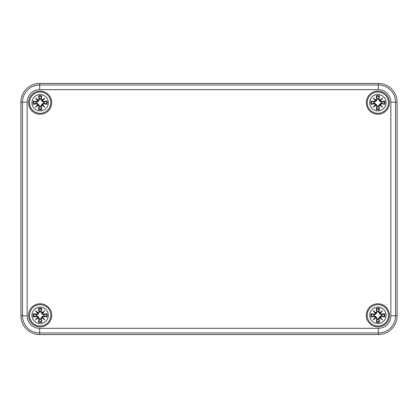 <?xml version="1.0" encoding="UTF-8"?>
<svg xmlns="http://www.w3.org/2000/svg" width="418" height="418" viewBox="0 0 418 418"><rect width="100%" height="100%" fill="white"/><g stroke="black" fill="none" stroke-linecap="round" stroke-linejoin="round"><path stroke-width="0.63" d="M397.1 102.206A18.763 18.763 0 0 0 378.337 83.443L39.663 83.443A18.763 18.763 0 0 0 20.9 102.206L20.9 315.794A18.763 18.763 0 0 0 39.663 334.557L378.337 334.557A18.763 18.763 0 0 0 397.1 315.794L397.1 102.206L390.851 102.206L390.851 315.794A12.514 12.514 0 0 1 378.337 328.308L39.663 328.308L39.663 333L378.337 333L378.337 328.308M389.44 315.324A11.568 11.568 0 0 1 372.083 325.345A11.568 11.568 0 0 1 372.083 305.302A11.568 11.568 0 0 1 389.44 315.324M389.44 102.676A11.568 11.568 0 0 1 372.083 112.698A11.568 11.568 0 0 1 372.083 92.655A11.568 11.568 0 0 1 389.44 102.676M51.701 102.676A11.568 11.568 0 0 1 34.349 112.698A11.568 11.568 0 0 1 34.349 92.655A11.568 11.568 0 0 1 51.701 102.676M51.701 315.324A11.568 11.568 0 0 1 34.349 325.345A11.568 11.568 0 0 1 34.349 305.302A11.568 11.568 0 0 1 51.701 315.324M40.133 307.115A8.208 8.208 0 0 1 47.239 319.43A8.208 8.208 0 0 1 33.022 319.43A8.208 8.208 0 0 1 40.133 307.115M40.133 304.691A10.633 10.633 0 0 0 30.927 320.643A10.633 10.633 0 0 0 49.34 320.643A10.633 10.633 0 0 0 40.133 304.691A10.633 10.633 0 0 0 30.927 320.643A10.633 10.633 0 0 0 49.34 320.643A10.633 10.633 0 0 0 40.133 304.691M41.257 311.922A20.289 1.766 -80.2 0 0 41.779 308.427L40.609 311.572A3.783 3.783 0 0 0 39.653 311.572L38.451 313.646L36.632 314.906L33.236 313.678A7.09 7.09 0 0 0 33.236 316.969A20.289 1.766 -9.8 0 0 36.732 316.452L37.677 317.142A20.137 3.496 130 0 0 35.54 319.916A20.137 3.496 -40 0 0 38.315 317.779L39.005 318.725A20.289 1.766 99.8 0 0 38.487 322.221L39.653 319.075A3.783 3.783 0 0 0 40.609 319.075L41.81 317.006L43.629 315.747L47.03 316.969A7.09 7.09 0 0 0 47.03 313.678A20.289 1.766 170.2 0 0 43.535 314.2L42.589 313.505A20.137 3.496 -50 0 0 44.726 310.731A20.137 3.496 140 0 0 41.952 312.868L41.095 311.922L41.952 312.868M40.609 319.075L41.779 322.221A20.289 1.766 -99.8 0 0 41.257 318.725L41.952 317.779A20.137 3.496 40 0 0 44.726 319.916A20.137 3.496 -130 0 0 42.589 317.142L43.535 316.452A20.289 1.766 9.8 0 0 47.03 316.969M39.653 311.572L38.487 308.427A20.289 1.766 80.2 0 0 39.005 311.922L38.315 312.868A20.137 3.496 -140 0 0 35.54 310.731A20.137 3.496 50 0 0 37.677 313.505L36.732 314.2A20.289 1.766 -170.2 0 0 33.236 313.678M39.005 311.922L39.167 311.922A20.132 1.756 -99.8 0 1 38.707 308.829M38.315 312.868L39.71 311.828M35.54 310.731L38.451 313.646M36.732 314.2L37.677 313.505M38.278 313.051L37.855 313.469A19.98 3.469 -130 0 1 36.35 311.541A19.98 3.469 40 0 1 38.278 313.045M36.732 316.452L36.727 316.29A20.132 1.756 170.2 0 1 33.639 316.75L33.236 316.969M37.677 317.142L36.632 315.747L38.451 317.006L39.653 319.075M35.54 319.916L38.451 317.006M39.005 318.725L38.315 317.779M33.639 316.75L36.632 315.747M37.855 317.178L38.278 317.602A19.98 3.469 140 0 1 36.35 319.106A19.98 3.469 -50 0 1 37.85 317.178M41.257 318.725L41.095 318.725A20.132 1.756 80.2 0 1 41.56 321.818M41.952 317.779L40.551 318.819M44.726 319.916L41.81 317.006M43.535 316.452L42.589 317.142M41.988 317.602L42.406 317.178A19.98 3.469 50 0 1 43.916 319.106A19.98 3.469 -140 0 1 41.988 317.607M43.535 314.2L43.535 314.362A20.132 1.756 -9.8 0 1 46.628 313.897L47.03 313.678M42.589 313.505L43.629 314.906L41.81 313.646L40.609 311.572M41.81 313.646L43.916 311.541A19.98 3.469 130 0 1 42.411 313.469L41.988 313.045A19.98 3.469 -40 0 1 43.916 311.541L44.726 310.731M46.628 313.897L43.629 314.906M36.382 315.799A3.783 3.783 0 0 1 36.382 314.848M43.885 314.848A3.783 3.783 0 0 1 43.885 315.799M40.133 94.468A8.208 8.208 0 0 1 47.239 106.778A8.208 8.208 0 0 1 33.022 106.778A8.208 8.208 0 0 1 40.133 94.468M40.133 92.044A10.633 10.633 0 0 0 30.927 107.99A10.633 10.633 0 0 0 49.34 107.99A10.633 10.633 0 0 0 40.133 92.044A10.633 10.633 0 0 0 30.927 107.99A10.633 10.633 0 0 0 49.34 107.99A10.633 10.633 0 0 0 40.133 92.044M41.257 99.275A20.289 1.766 -80.2 0 0 41.779 95.779L40.609 98.925A3.783 3.783 0 0 0 39.653 98.925L38.451 100.994L36.632 102.253L33.236 101.031A7.09 7.09 0 0 0 33.236 104.322A20.289 1.766 -9.8 0 0 36.732 103.8L37.677 104.495A20.137 3.496 130 0 0 35.54 107.269A20.137 3.496 -40 0 0 38.315 105.132L39.005 106.078A20.289 1.766 99.8 0 0 38.487 109.573L39.653 106.428A3.783 3.783 0 0 0 40.609 106.428L41.81 104.354L43.629 103.094L47.03 104.322A7.09 7.09 0 0 0 47.03 101.031A20.289 1.766 170.2 0 0 43.535 101.548L42.589 100.858A20.137 3.496 -50 0 0 44.726 98.084A20.137 3.496 140 0 0 41.952 100.221L41.095 99.275L41.952 100.221M40.609 106.428L41.779 109.573A20.289 1.766 -99.8 0 0 41.257 106.078L41.952 105.132A20.137 3.496 40 0 0 44.726 107.269A20.137 3.496 -130 0 0 42.589 104.495L43.535 103.8A20.289 1.766 9.8 0 0 47.03 104.322M39.653 98.925L38.487 95.779A20.289 1.766 80.2 0 0 39.005 99.275L38.315 100.221A20.137 3.496 -140 0 0 35.54 98.084A20.137 3.496 50 0 0 37.677 100.858L36.732 101.548A20.289 1.766 -170.2 0 0 33.236 101.031M39.005 99.275L39.167 99.275A20.132 1.756 -99.8 0 1 38.707 96.182M38.315 100.221L39.71 99.181M35.54 98.084L38.451 100.994M36.732 101.548L37.677 100.858M38.278 100.398L37.855 100.822A19.98 3.469 -130 0 1 36.35 98.894A19.98 3.469 40 0 1 38.278 100.393M36.732 103.8L36.727 103.638A20.132 1.756 170.2 0 1 33.639 104.103L33.236 104.322M37.677 104.495L36.632 103.094L38.451 104.354L39.653 106.428M35.54 107.269L38.451 104.354M39.005 106.078L38.315 105.132M33.639 104.103L36.632 103.094M37.855 104.531L38.278 104.949A19.98 3.469 140 0 1 36.35 106.459A19.98 3.469 -50 0 1 37.85 104.531M41.257 106.078L41.095 106.078A20.132 1.756 80.2 0 1 41.56 109.171M41.952 105.132L40.551 106.172M44.726 107.269L41.81 104.354M43.535 103.8L42.589 104.495M41.988 104.949L42.406 104.531A19.98 3.469 50 0 1 43.916 106.459A19.98 3.469 -140 0 1 41.988 104.955M43.535 101.548L43.535 101.71A20.132 1.756 -9.8 0 1 46.628 101.25L47.03 101.031M42.589 100.858L43.629 102.253L41.81 100.994L40.609 98.925M41.81 100.994L43.916 98.894A19.98 3.469 130 0 1 42.411 100.822L41.988 100.393A19.98 3.469 -40 0 1 43.916 98.894L44.726 98.084M46.628 101.25L43.629 102.253M36.382 103.152A3.783 3.783 0 0 1 36.382 102.201M43.885 102.201A3.783 3.783 0 0 1 43.885 103.152M377.867 307.115A8.208 8.208 0 0 1 384.978 319.43A8.208 8.208 0 0 1 370.761 319.43A8.208 8.208 0 0 1 377.867 307.115M377.867 304.691A10.633 10.633 0 0 0 368.66 320.643A10.633 10.633 0 0 0 387.073 320.643A10.633 10.633 0 0 0 377.867 304.691A10.633 10.633 0 0 0 368.66 320.643A10.633 10.633 0 0 0 387.073 320.643A10.633 10.633 0 0 0 377.867 304.691M378.995 311.922A20.289 1.766 -80.2 0 0 379.513 308.427L378.347 311.572A3.783 3.783 0 0 0 377.391 311.572L376.19 313.646L374.371 314.906L370.97 313.678A7.09 7.09 0 0 0 370.97 316.969A20.289 1.766 -9.8 0 0 374.465 316.452L375.411 317.142A20.137 3.496 130 0 0 373.274 319.916A20.137 3.496 -40 0 0 376.048 317.779L376.743 318.725A20.289 1.766 99.8 0 0 376.221 322.221L377.391 319.075A3.783 3.783 0 0 0 378.347 319.075L379.549 317.006L381.368 315.747L384.764 316.969A7.09 7.09 0 0 0 384.764 313.678A20.289 1.766 170.2 0 0 381.268 314.2L380.323 313.505A20.137 3.496 -50 0 0 382.46 310.731A20.137 3.496 140 0 0 379.685 312.868L378.833 311.922L379.685 312.868M378.347 319.075L379.513 322.221A20.289 1.766 -99.8 0 0 378.995 318.725L379.685 317.779A20.137 3.496 40 0 0 382.46 319.916A20.137 3.496 -130 0 0 380.323 317.142L381.268 316.452A20.289 1.766 9.8 0 0 384.764 316.969M377.391 311.572L376.221 308.427A20.289 1.766 80.2 0 0 376.743 311.922L376.048 312.868A20.137 3.496 -140 0 0 373.274 310.731A20.137 3.496 50 0 0 375.411 313.505L374.465 314.2A20.289 1.766 -170.2 0 0 370.97 313.678M376.743 311.922L376.905 311.922A20.132 1.756 -99.8 0 1 376.44 308.829M376.048 312.868L377.449 311.828M373.274 310.731L376.19 313.646M374.465 314.2L375.411 313.505M376.012 313.051L375.594 313.469A19.98 3.469 -130 0 1 374.084 311.541A19.98 3.469 40 0 1 376.012 313.045M374.465 316.452L374.465 316.29A20.132 1.756 170.2 0 1 371.372 316.75L370.97 316.969M375.411 317.142L374.371 315.747L376.19 317.006L377.391 319.075M373.274 319.916L376.19 317.006M376.743 318.725L376.048 317.779M371.372 316.75L374.371 315.747M375.594 317.178L376.012 317.602A19.98 3.469 140 0 1 374.084 319.106A19.98 3.469 -50 0 1 375.589 317.178M378.995 318.725L378.833 318.725A20.132 1.756 80.2 0 1 379.293 321.818M379.685 317.779L378.29 318.819M382.46 319.916L379.549 317.006M381.268 316.452L380.323 317.142M379.722 317.602L380.145 317.178A19.98 3.469 50 0 1 381.65 319.106A19.98 3.469 -140 0 1 379.722 317.607M381.268 314.2L381.273 314.362A20.132 1.756 -9.8 0 1 384.361 313.897L384.764 313.678M380.323 313.505L381.368 314.906L379.549 313.646L378.347 311.572M379.549 313.646L381.65 311.541A19.98 3.469 130 0 1 380.15 313.469L379.722 313.045A19.98 3.469 -40 0 1 381.65 311.541L382.46 310.731M384.361 313.897L381.368 314.906M374.115 315.799A3.783 3.783 0 0 1 374.115 314.848M381.618 314.848A3.783 3.783 0 0 1 381.618 315.799M377.867 94.468A8.208 8.208 0 0 1 384.978 106.778A8.208 8.208 0 0 1 370.761 106.778A8.208 8.208 0 0 1 377.867 94.468M377.867 92.044A10.633 10.633 0 0 0 368.66 107.99A10.633 10.633 0 0 0 387.073 107.99A10.633 10.633 0 0 0 377.867 92.044A10.633 10.633 0 0 0 368.66 107.99A10.633 10.633 0 0 0 387.073 107.99A10.633 10.633 0 0 0 377.867 92.044M378.995 99.275A20.289 1.766 -80.2 0 0 379.513 95.779L378.347 98.925A3.783 3.783 0 0 0 377.391 98.925L376.19 100.994L374.371 102.253L370.97 101.031A7.09 7.09 0 0 0 370.97 104.322A20.289 1.766 -9.8 0 0 374.465 103.8L375.411 104.495A20.137 3.496 130 0 0 373.274 107.269A20.137 3.496 -40 0 0 376.048 105.132L376.743 106.078A20.289 1.766 99.8 0 0 376.221 109.573L377.391 106.428A3.783 3.783 0 0 0 378.347 106.428L379.549 104.354L381.368 103.094L384.764 104.322A7.09 7.09 0 0 0 384.764 101.031A20.289 1.766 170.2 0 0 381.268 101.548L380.323 100.858A20.137 3.496 -50 0 0 382.46 98.084A20.137 3.496 140 0 0 379.685 100.221L378.833 99.275L379.685 100.221M378.347 106.428L379.513 109.573A20.289 1.766 -99.8 0 0 378.995 106.078L379.685 105.132A20.137 3.496 40 0 0 382.46 107.269A20.137 3.496 -130 0 0 380.323 104.495L381.268 103.8A20.289 1.766 9.8 0 0 384.764 104.322M377.391 98.925L376.221 95.779A20.289 1.766 80.2 0 0 376.743 99.275L376.048 100.221A20.137 3.496 -140 0 0 373.274 98.084A20.137 3.496 50 0 0 375.411 100.858L374.465 101.548A20.289 1.766 -170.2 0 0 370.97 101.031M376.743 99.275L376.905 99.275A20.132 1.756 -99.8 0 1 376.44 96.182M376.048 100.221L377.449 99.181M373.274 98.084L376.19 100.994M374.465 101.548L375.411 100.858M376.012 100.398L375.594 100.822A19.98 3.469 -130 0 1 374.084 98.894A19.98 3.469 40 0 1 376.012 100.393M374.465 103.8L374.465 103.638A20.132 1.756 170.2 0 1 371.372 104.103L370.97 104.322M375.411 104.495L374.371 103.094L376.19 104.354L377.391 106.428M373.274 107.269L376.19 104.354M376.743 106.078L376.048 105.132M371.372 104.103L374.371 103.094M375.594 104.531L376.012 104.949A19.98 3.469 140 0 1 374.084 106.459A19.98 3.469 -50 0 1 375.589 104.531M378.995 106.078L378.833 106.078A20.132 1.756 80.2 0 1 379.293 109.171M379.685 105.132L378.29 106.172M382.46 107.269L379.549 104.354M381.268 103.8L380.323 104.495M379.722 104.949L380.145 104.531A19.98 3.469 50 0 1 381.65 106.459A19.98 3.469 -140 0 1 379.722 104.955M381.268 101.548L381.273 101.71A20.132 1.756 -9.8 0 1 384.361 101.25L384.764 101.031M380.323 100.858L381.368 102.253L379.549 100.994L378.347 98.925M379.549 100.994L381.65 98.894A19.98 3.469 130 0 1 380.15 100.822L379.722 100.393A19.98 3.469 -40 0 1 381.65 98.894L382.46 98.084M384.361 101.25L381.368 102.253M374.115 103.152A3.783 3.783 0 0 1 374.115 102.201M381.618 102.201A3.783 3.783 0 0 1 381.618 103.152M378.337 334.557L378.337 333A17.206 17.206 0 0 0 395.543 315.794L390.851 315.794M39.663 328.308A12.514 12.514 0 0 1 27.149 315.794L22.457 315.794A17.206 17.206 0 0 0 39.663 333L39.663 334.557M397.1 315.794L395.543 315.794L395.543 102.206A17.206 17.206 0 0 0 378.337 85L378.337 89.692A12.514 12.514 0 0 1 390.851 102.206M27.149 315.794L27.149 102.206L22.457 102.206L22.457 315.794L20.9 315.794M27.149 102.206A12.514 12.514 0 0 1 39.663 89.692L39.663 85A17.206 17.206 0 0 0 22.457 102.206L20.9 102.206M378.337 83.443L378.337 85L39.663 85L39.663 83.443M39.663 89.692L378.337 89.692M38.487 308.427A7.09 7.09 0 0 1 41.779 308.427M41.779 322.221A7.09 7.09 0 0 1 38.487 322.221M33.639 313.897A20.132 1.756 9.8 0 1 36.727 314.362L36.632 314.906M38.707 321.818A20.132 1.756 -80.2 0 1 39.167 318.725L39.71 318.819M46.628 316.75A20.132 1.756 -170.2 0 1 43.535 316.29L43.629 315.747M41.56 308.829A20.132 1.756 99.8 0 1 41.095 311.922L40.551 311.828M38.796 309.179A6.291 6.291 0 0 1 41.471 309.179M33.989 316.661A6.291 6.291 0 0 1 33.989 313.986M41.471 321.468A6.291 6.291 0 0 1 38.796 321.468M46.278 313.986A6.291 6.291 0 0 1 46.278 316.661M38.487 95.779A7.09 7.09 0 0 1 41.779 95.779M41.779 109.573A7.09 7.09 0 0 1 38.487 109.573M33.639 101.25A20.132 1.756 9.8 0 1 36.727 101.71L36.632 102.253M38.707 109.171A20.132 1.756 -80.2 0 1 39.167 106.078L39.71 106.172M46.628 104.103A20.132 1.756 -170.2 0 1 43.535 103.638L43.629 103.094M41.56 96.182A20.132 1.756 99.8 0 1 41.095 99.275L40.551 99.181M38.796 96.532A6.291 6.291 0 0 1 41.471 96.532M33.989 104.014A6.291 6.291 0 0 1 33.989 101.339M41.471 108.821A6.291 6.291 0 0 1 38.796 108.821M46.278 101.339A6.291 6.291 0 0 1 46.278 104.014M376.221 308.427A7.09 7.09 0 0 1 379.513 308.427M379.513 322.221A7.09 7.09 0 0 1 376.221 322.221M371.372 313.897A20.132 1.756 9.8 0 1 374.465 314.362L374.371 314.906M376.44 321.818A20.132 1.756 -80.2 0 1 376.905 318.725L377.449 318.819M384.361 316.75A20.132 1.756 -170.2 0 1 381.273 316.29L381.368 315.747M379.293 308.829A20.132 1.756 99.8 0 1 378.833 311.922L378.29 311.828M376.529 309.179A6.291 6.291 0 0 1 379.204 309.179M371.722 316.661A6.291 6.291 0 0 1 371.722 313.986M379.204 321.468A6.291 6.291 0 0 1 376.529 321.468M384.011 313.986A6.291 6.291 0 0 1 384.011 316.661M376.221 95.779A7.09 7.09 0 0 1 379.513 95.779M379.513 109.573A7.09 7.09 0 0 1 376.221 109.573M371.372 101.25A20.132 1.756 9.8 0 1 374.465 101.71L374.371 102.253M376.44 109.171A20.132 1.756 -80.2 0 1 376.905 106.078L377.449 106.172M384.361 104.103A20.132 1.756 -170.2 0 1 381.273 103.638L381.368 103.094M379.293 96.182A20.132 1.756 99.8 0 1 378.833 99.275L378.29 99.181M376.529 96.532A6.291 6.291 0 0 1 379.204 96.532M371.722 104.014A6.291 6.291 0 0 1 371.722 101.339M379.204 108.821A6.291 6.291 0 0 1 376.529 108.821M384.011 101.339A6.291 6.291 0 0 1 384.011 104.014"/></g></svg>
